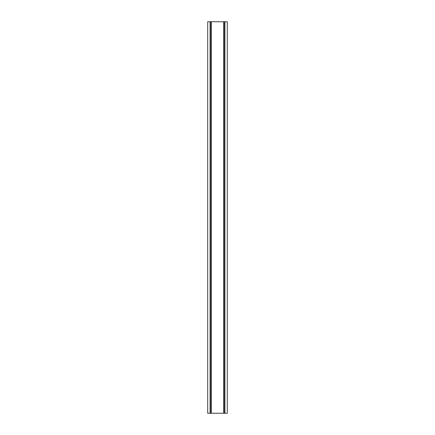 <?xml version="1.0" encoding="UTF-8"?>
<svg xmlns="http://www.w3.org/2000/svg" width="435" height="435" viewBox="0 0 435 435"><rect width="100%" height="100%" fill="white"/><g stroke="black" fill="none" stroke-linecap="round" stroke-linejoin="round"><path stroke-width="0.65" d="M224.89 21.75L227.287 21.75L227.287 413.25L207.712 413.25L207.712 21.75L224.89 21.75L224.89 413.25M211.437 21.75L211.437 413.25M223.563 21.75L223.563 413.25M210.11 21.75L210.11 413.25M224.482 413.25L224.482 21.75M224.819 413.25L224.819 21.75M210.518 413.25L210.518 21.75M210.181 413.25L210.181 21.75"/></g></svg>
